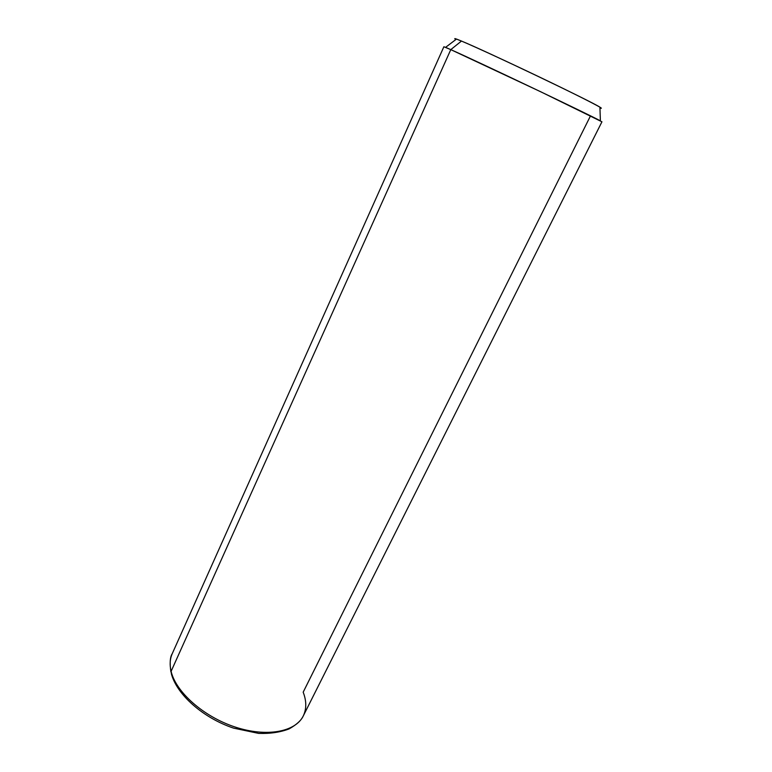 <?xml version="1.0" encoding="UTF-8"?>
<svg xmlns="http://www.w3.org/2000/svg" width="772" height="772" viewBox="0 0 772 772"><rect width="100%" height="100%" fill="white"/><g stroke="black" fill="none" stroke-linecap="round" stroke-linejoin="round"><path stroke-width="1.16" d="M599.921 107.173L600.394 120.866C591.371 115.684 476.642 61.036 450.79 49.63L461.473 41.061C486.022 51.106 591.42 101.47 599.921 107.173C601.822 108.321 601.832 108.572 599.941 107.916C607.004 110.425 587.067 100.003 551.98 83.038C516.999 66.131 475.899 47.092 461.473 41.061L450.79 49.63L445.579 47.353L456.493 39.073L461.473 41.061C455.142 38.417 453.289 37.905 455.905 39.517C454.206 38.475 454.399 38.32 456.493 39.073M170.911 671.939C169.628 663.1 170.062 657.03 172.224 653.72C169.917 658.883 169.55 664.76 171.104 671.341C169.55 664.76 169.917 658.883 172.224 653.72L443.881 46.745L450.79 49.63L171.104 671.341C175.9 692.079 203.499 716.657 235.064 727.012C266.63 737.492 295.551 731.924 303.271 715.943C295.551 731.924 266.63 737.492 235.064 727.012C203.499 716.657 175.9 692.079 171.104 671.341L450.79 49.63L540.574 91.694L601.938 121.802L303.271 715.943C306.629 708.918 306.6 700.995 303.174 692.185L590.088 116.688M171.104 671.341L171.384 673.85L171.104 671.341M171.384 673.85C176.846 694.636 203.094 717.921 233.52 728.112L258.678 733.4C270.161 733.776 280.294 732.281 289.085 728.913C296.583 724.667 301.312 720.344 303.271 715.943"/></g></svg>
